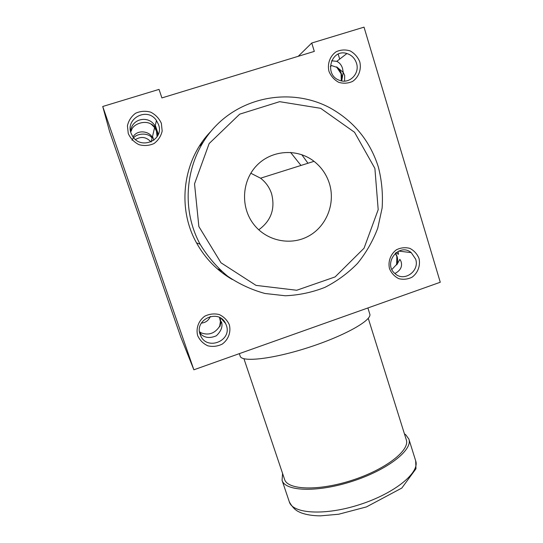 <?xml version="1.0" encoding="UTF-8"?>
<svg xmlns="http://www.w3.org/2000/svg" width="543" height="543" viewBox="0 0 543 543"><rect width="100%" height="100%" fill="white"/><g stroke="black" fill="none" stroke-linecap="round" stroke-linejoin="round"><path stroke-width="0.81" d="M344.588 81.117L344.683 75.436L343.217 72.375L341.723 80.914M331.59 60.762L336.769 61.359C339.531 62.642 341.459 64.99 342.538 68.404L343.217 72.375L336.667 66.864C341.038 70.563 342.674 75.239 341.574 80.887M331.603 65.581L336.809 67.332L336.667 66.864M394.917 273.509C400.653 270.441 402.662 266.348 400.958 261.231L399.872 259.337L396.763 264.841L396.641 264.427L391.917 269.464M396.139 252.563L398.358 254.362L398.474 253.072L397.843 251.714M132.044 140.318C134.732 132.696 148.83 132.193 152.101 138.241L151.253 141.859M130.775 131.929L131.168 130.435L131.331 130.917C132.465 123.756 145.87 119.616 151.721 124.612L154.599 127.557L152.284 137.46C149.542 131.236 137.501 129.159 133.062 136.822M157.762 135.567L156.947 130.259L157.504 136.042M130.605 131.223C131.711 118.408 148.931 114.912 155.128 126.098L156.947 130.259L154.925 126.953L151.558 124.13L154.823 127.367C156.71 130.035 157.579 132.967 157.436 136.171M151.721 124.612L151.558 124.13M131.168 130.435L130.754 131.868M201.297 323.126C205.58 322.718 208.593 320.492 210.345 316.454M199.817 333.212C204.1 337.827 209.605 338.683 216.345 335.778C221.245 331.081 222.956 326.391 221.469 321.714L219.691 326.214C214.913 333.497 208.648 335.683 200.91 332.771L199.552 331.773M200.91 332.771L201.053 333.198L199.634 332.323M440.271 282.245L193.871 369.797L102.729 106.489L159.038 89.391L161.902 97.923L314.316 51.395L311.736 43.026L364.027 27.15L440.271 282.245M102.729 106.489L109.611 131.61L180.738 336.918L193.871 369.797M298.222 56.309L311.736 43.026M135.526 139.524C141.248 136.15 146.406 136.965 151.022 141.961M221.625 271.283L218.965 270.231M200.557 144.323L202.844 142.544M301.779 154.68L307.962 163.246M359.792 61.854C361.57 69.45 358.76 77.133 352.658 81.375C348.158 83.425 343.502 83.737 338.696 82.312C334.25 79.855 331.013 76.217 328.983 71.398C327.151 63.762 329.981 56.004 336.144 51.755C340.685 49.718 345.355 49.433 350.167 50.906C354.586 53.397 357.796 57.042 359.792 61.854M418.999 258.38C420.655 265.507 417.927 272.912 412.069 277.188C407.759 279.312 403.313 279.794 398.732 278.64C394.503 276.489 391.428 273.17 389.514 268.683C387.817 261.516 390.566 254.043 396.471 249.76C400.822 247.642 405.288 247.187 409.87 248.382C414.078 250.567 417.119 253.9 418.999 258.38M161.359 123.322L162.174 131.046C160.979 136.212 158.271 140.372 154.056 143.522C149.237 145.694 144.221 146.081 138.994 144.676C134.141 142.212 130.564 138.506 128.27 133.571L127.422 125.793C128.616 120.58 131.345 116.399 135.607 113.236C140.474 111.077 145.517 110.724 150.737 112.17C155.569 114.675 159.106 118.394 161.359 123.322M229.295 324.68C231.223 331.983 228.433 339.64 222.202 344.119C217.6 346.373 212.808 346.936 207.84 345.816C203.238 343.678 199.858 340.312 197.7 335.723C195.718 328.379 198.528 320.655 204.82 316.162C209.462 313.922 214.275 313.379 219.243 314.546C223.825 316.725 227.178 320.105 229.295 324.68M232.289 279.502C217.125 270.706 205.2 258.495 196.505 242.857C176.787 207.82 182.74 160.083 210.867 131.413M374.894 168.425L378.193 209.666L364.041 248.219L335.119 276.91L296.722 290.254L256.031 285.387L220.994 262.792L198.867 226.546L194.53 183.839L209.15 143.549L239.694 114.159L279.645 101.67L320.655 108.315L354.531 132.268L374.894 168.425M329.377 183.453C335.655 203.347 326.601 226.288 308.641 236.083C290.756 246.013 266.688 241.078 253.819 224.449C240.44 207.467 241.655 181.063 256.69 165.554C271.588 149.902 297.225 148.185 314.037 161.332C321.395 167.122 326.506 174.493 329.377 183.453M378.376 167.095C381.804 180.575 383.053 194.231 382.123 208.05L377.752 228.148C372.878 241.038 366.125 252.794 357.498 263.43C347.941 273.204 337.081 281.179 324.918 287.362C312.218 292.365 299.023 295.168 285.326 295.765L264.964 293.478C251.606 289.826 239.13 284.043 227.537 276.129C216.705 267.102 207.569 256.479 200.143 244.269C179.543 206.781 185.971 156.567 215.781 125.935C245.49 95.181 293.967 88.237 330.511 108.152C354.185 121.544 370.143 141.187 378.376 167.095M220.037 269.851L217.39 268.894M199.417 146.087L201.718 144.404M290.566 152.379L300.978 165.452M250.805 173.231L260.552 178.192C265.812 182.244 269.484 187.416 271.575 193.722C275.396 208.763 271.12 220.791 258.739 229.804M282.57 473.428L282.061 480.317C285.116 491.435 317.384 492.718 352.468 481.247C387.6 469.905 412.951 449.903 408.886 439.104L405.757 434.767L404.426 433.837M243.936 358.726L284.566 479.347C287.519 490.037 318.51 491.239 352.142 480.243C385.822 469.369 410.189 450.181 406.293 439.796L368.256 318.327M239.334 353.642L240.169 356.133C241.615 362.548 273.02 359.052 308.96 347.337C344.927 335.689 372.383 320.058 369.783 314.024L367.889 307.962M219.542 317.519L220.397 321.565L219.691 326.214M201.053 333.198L199.614 332.194M219.922 317.709L220.024 318.008C220.967 320.893 220.899 323.771 219.84 326.635M226.336 325.264C232.418 341.024 206.449 351.158 200.489 335.248C193.288 319.861 218.673 308.112 225.603 323.519L226.336 325.264M154.599 127.557L156.452 131.148L157.09 136.734M158.495 124.496C164.773 140.712 139.286 150.852 131.929 134.949C123.309 119.731 146.895 105.939 156.445 120.512L158.495 124.496M395.277 253.255L396.838 256.52L396.641 264.427M395.487 253.079L397.089 256.432C397.917 259.255 397.809 262.059 396.763 264.841M415.639 259.12C419.895 271.113 404.06 282.326 395.046 273.624C382.516 263.525 398.996 242.198 411.234 252.638L415.639 259.12M336.809 67.332L341.099 73.746L341.303 80.832M356.48 63.158C360.111 73.651 349.271 84.532 339.389 80.262C323.567 74.968 331.067 48.259 346.916 53.526C351.654 55.053 354.837 58.264 356.48 63.158M415.687 460.858L415.965 468.772L401.813 488.055L366.457 506.911L338.662 514.241L320.567 515.85C313.094 515.816 306.7 514.839 301.372 512.931C297.795 511.397 294.048 510.155 289.344 501.908C292.677 513.827 325.081 515.918 360.023 504.488C395.005 493.193 419.997 472.458 415.687 460.858L408.886 439.104M339.708 59.092L338.194 54.13M153.866 140.27L152.535 136.368M158.332 134.27L157.205 130.938M156.696 129.438L155.305 125.331M200.143 244.269L196.505 242.857M260.552 178.192L314.037 161.332M289.344 501.908L282.061 480.317M225.603 323.519L221.184 318.476M154.925 126.953L154.823 127.367M156.445 120.512L155.128 126.098M411.234 252.638L398.684 251.083M331.603 65.588L330.307 66.579M346.916 53.526L336.769 61.359"/></g></svg>
